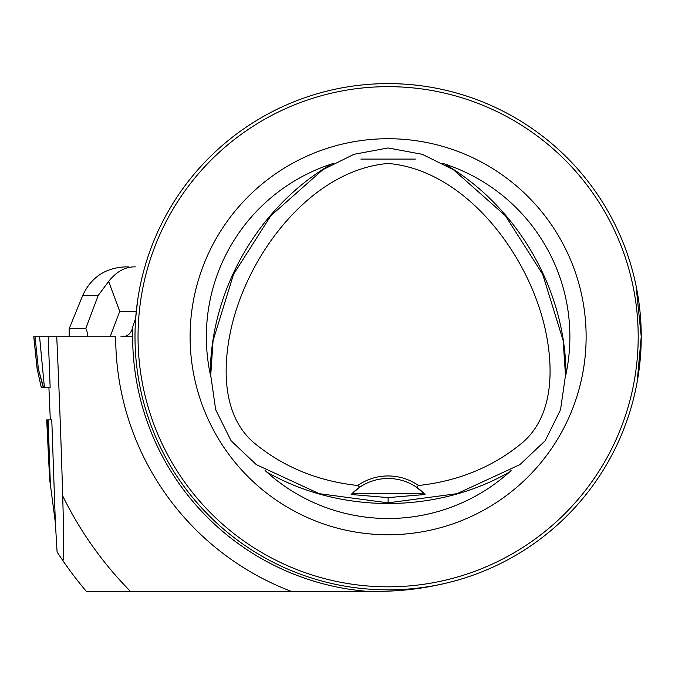 <?xml version="1.0" encoding="UTF-8"?>
<svg xmlns="http://www.w3.org/2000/svg" width="675" height="675" viewBox="0 0 675 675"><rect width="100%" height="100%" fill="white"/><g stroke="black" fill="none" stroke-linecap="round" stroke-linejoin="round"><path stroke-width="1.01" d="M137.708 299.767L135.692 318.009L132.857 326.447C131.473 333.526 127.499 336.96 120.926 336.741L132.646 336.741M48.212 336.741L39.58 336.741L44.398 387.366L50.144 387.366L48.212 336.741L115.687 336.741A272.43 272.43 0 0 0 291.279 591.376L130.469 591.376A362.247 362.247 0 0 1 62.682 495.847C63.686 528.635 64.184 562.03 62.775 560.512A394.867 394.867 0 0 0 86.324 591.376L130.469 591.376M48.904 387.366L50.304 419.892M86.324 591.376A394.867 394.867 0 0 1 62.775 560.512L57.088 552.007L55.358 522.686L49.596 478.659L46.702 419.892L51.773 419.892L55.358 522.686M62.682 495.847C61.223 445.146 59.24 392.108 56.751 336.741M132.857 326.447A255.471 255.471 0 0 0 367.538 591.376L173.846 591.376M367.538 591.376L378.084 591.376C401.676 591.249 424.845 588.381 447.601 582.77M388.117 502.841L319.283 493.687L256.34 464.653L231.095 440.783L215.688 409.725L210.735 375.317L213.072 340.605L233.55 274.278L270.869 215.705L322.819 169.712L353.995 154.305L388.117 147.96L422.238 154.305L453.414 169.712L505.364 215.705L542.683 274.278L563.161 340.605L565.49 375.317L560.537 409.725L545.138 440.783L519.893 464.653L456.95 493.687L388.117 502.841L388.117 497.61L425.064 494.505L416.517 487.207A50.625 50.625 0 0 0 359.707 487.207L357.725 485.502C317.385 481.072 282.648 466.703 253.496 442.395C223.003 415.96 221.898 368.828 231.491 327.021C249.362 250.703 312.829 169.847 388.117 163.468C463.396 169.847 526.863 250.703 544.733 327.021C554.335 368.828 553.23 415.96 522.737 442.395C493.585 466.703 458.84 481.072 418.508 485.502L416.517 487.207A50.625 50.625 0 0 1 424.187 493.594L352.046 493.594L351.169 494.505L388.117 497.61M359.707 487.207L352.046 493.594A50.625 50.625 0 0 1 359.707 487.207M357.725 485.502A53.156 53.156 0 0 1 418.508 485.502M636.036 285.719L641.25 336.741A253.117 253.117 0 0 0 261.554 117.534A253.117 253.117 0 0 0 261.554 555.947A253.117 253.117 0 0 0 641.233 336.741L637.158 381.974M627.733 255.175L629.446 260.39M628.906 258.702L628.003 255.985M469.682 97.124L464.468 95.411M466.155 95.951L468.872 96.854M148.5 418.306L146.779 413.066M147.327 414.779L148.23 417.496M306.551 576.357L311.766 578.07M310.078 577.53L307.353 576.627M306.551 97.124L311.766 95.411M310.078 95.951L307.353 96.854M148.5 255.175L146.787 260.39M147.327 258.702L148.23 255.985M469.682 576.357L464.442 578.078M466.155 577.53L468.872 576.627M627.733 418.306L629.454 413.066M628.906 414.779L628.003 417.496M638.196 336.741A250.079 250.079 0 0 0 263.073 120.167A250.079 250.079 0 0 0 263.073 553.314A250.079 250.079 0 0 0 638.196 336.741M333.813 163.316L331.627 163.974A181.761 181.761 0 0 0 210.254 374.203L210.769 376.405M265.073 470.483L266.743 472.044A181.761 181.761 0 0 0 509.49 472.044L511.135 470.492M565.456 376.422L565.979 374.203A181.761 181.761 0 0 0 444.606 163.974L442.437 163.325M586.128 336.741A198.011 198.011 0 0 0 289.111 165.257A198.011 198.011 0 0 0 289.111 508.224A198.011 198.011 0 0 0 586.128 336.741M87.877 336.741C87.151 331.4 86.434 328.7 85.717 328.641L69.179 328.641L69.179 336.741M69.179 328.641L82.747 295.372C91.142 277.341 105.351 267.84 125.373 266.878L128.478 266.878M135.346 266.878C125.483 266.617 116.581 271.468 108.633 281.45L119.728 311.335L110.16 336.741L33.75 336.741L37.209 369.664A3.038 2.978 174 0 0 37.26 369.968M108.633 281.45L98.246 295.372L82.747 295.372M39.58 336.741L33.826 336.741L37.235 369.25L38.424 369.25L43.495 387.366L41.251 387.366L37.235 369.25A3.038 3.029 -90 0 0 37.277 369.554L41.268 387.366M44.398 387.366L43.495 387.366M37.209 369.63A3.038 2.464 175 0 0 37.268 369.925L37.294 370.06M43.259 387.366L38.475 369.554L37.277 369.554M49.84 481.376L47.689 419.892M48.102 419.892L50.38 485.114M210.254 374.203C210.608 289.718 258.635 206.525 331.627 163.974M509.49 472.044C436.143 513.979 340.09 513.979 266.743 472.044M444.606 163.974C517.598 206.525 565.625 289.718 565.979 374.203M136.274 311.335L119.728 311.335M85.717 328.641L98.246 295.372M35.024 336.741L38.424 369.25A3.038 3.029 -90 0 0 38.475 369.554M415.344 159.097L360.889 159.097"/></g></svg>
